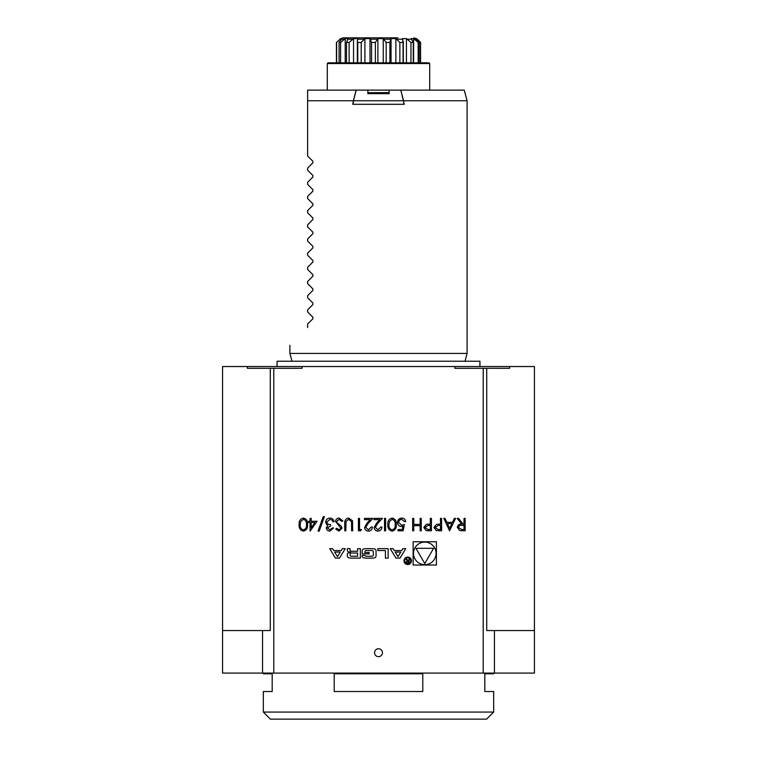 <?xml version="1.0" encoding="UTF-8"?>
<svg xmlns="http://www.w3.org/2000/svg" width="757" height="757" viewBox="0 0 757 757"><rect width="100%" height="100%" fill="white"/><g stroke="black" fill="none" stroke-linecap="round" stroke-linejoin="round"><path stroke-width="1.14" d="M368.404 93.669L368.404 92.666L388.596 92.666L388.596 93.669M374.545 652.704A3.955 3.955 0 0 0 380.478 656.13A3.955 3.955 0 0 0 380.478 649.279A3.955 3.955 0 0 0 374.545 652.704M455.591 518.394L449.544 530.799L443.82 518.394L445.031 518.394L446.867 522.368L452.487 522.368L454.37 518.394L455.591 518.394M430.307 518.394L431.424 518.394L431.424 530.799L426.163 530.61L423.788 527.468L426.257 524.327L430.307 524.118L430.307 518.394M384.509 518.394L385.625 518.394L385.625 530.799L384.509 530.799L384.509 518.394M375.283 527.326L377.98 529.843L380.856 526.986L381.963 526.986C381.765 529.503 380.411 530.875 377.923 531.121C375.633 530.95 374.384 529.72 374.176 527.43L376.683 522.973L379.787 519.671L374.015 519.671L374.015 518.394L382.446 518.394L377.629 523.532L375.283 527.326M365.745 527.326L368.432 529.843L371.308 526.986L372.425 526.986C372.217 529.503 370.873 530.875 368.375 531.121C366.095 530.95 364.846 529.72 364.628 527.43L367.136 522.973L370.239 519.671L364.477 519.671L364.477 518.394L372.898 518.394L368.091 523.532L365.745 527.326M359.547 529.522L361.449 529.522L360.72 530.799L358.43 530.799L358.43 518.394L359.547 518.394L359.547 529.522M352.488 520.693L352.705 530.799L351.589 530.799L351.541 521.715L348.674 519.349L345.996 521.441L345.864 530.799L344.757 530.799L344.757 523.305C344.52 520.305 345.798 518.554 348.608 518.072L352.488 520.693M335.531 521.431C335.786 519.349 336.969 518.233 339.079 518.072L342.845 520.788L341.795 521.412L339.079 519.349L336.647 521.45L337.092 522.671L341.36 526.333L342.05 528.225L338.994 531.121L335.692 529.02L336.695 528.254L339.117 529.843L340.943 528.272L335.531 521.431M327.421 527.894L329.92 529.843L332.512 527.932L333.619 527.932L329.929 531.121C327.828 531.007 326.617 529.938 326.305 527.894L327.762 525.339L326.409 524.279L325.671 522.084C325.974 519.557 327.403 518.223 329.967 518.072C332.285 518.204 333.667 519.425 334.102 521.734L332.985 521.734L332.02 520.021L329.948 519.349L326.787 521.97C327.242 523.853 328.519 524.733 330.601 524.592L330.601 525.869L327.421 527.894M324.403 516.643L319.217 531.121L318.044 531.121L323.23 516.643L324.403 516.643M311.203 521.261L317.088 521.261L310.086 531.121L310.086 522.529L308.657 522.529L308.657 521.261L310.086 521.261L310.086 518.394L311.203 518.394L311.203 521.261M483.212 368.309L454.919 368.309L454.919 366.539L302.081 366.539L302.081 368.309L273.788 368.309L273.788 673.077L494.444 673.077L494.444 630.553L486.723 630.553L486.723 368.309L483.212 368.309L483.212 673.077M436.411 541.757L413.142 541.757L413.142 565.025L436.411 565.025L436.411 541.757M329.711 548.655L335.465 558.127L339.477 558.127L345.23 548.655L342.344 548.655L341.17 550.576L333.771 550.576L332.597 548.655L329.711 548.655M347.312 555.998A1.845 1.845 0 0 0 348.75 557.805A13.124 13.124 0 0 0 351.636 558.127L360.36 558.127L360.36 548.655L357.626 548.655L357.626 551.266L351.22 551.266A1.173 1.173 0 0 1 350.046 550.084L350.046 548.655L347.312 548.655L347.312 550.093A1.845 1.845 0 0 0 348.75 551.9A13.124 13.124 0 0 0 350.51 552.175L350.51 552.402A13.124 13.124 0 0 0 348.75 552.676A1.845 1.845 0 0 0 347.312 554.484L347.312 555.998M362.168 555.998A1.845 1.845 0 0 0 363.606 557.805A13.124 13.124 0 0 0 366.483 558.127L371.715 558.127A13.124 13.124 0 0 0 374.592 557.805A1.845 1.845 0 0 0 376.04 555.998L376.04 550.774A1.845 1.845 0 0 0 374.592 548.976A13.124 13.124 0 0 0 371.715 548.655L366.483 548.655A13.124 13.124 0 0 0 363.606 548.976A1.845 1.845 0 0 0 362.168 550.774L362.168 553.859L369.161 553.859L369.161 552.506L364.893 552.506L364.893 551.739A1.173 1.173 0 0 1 366.076 550.557L372.122 550.557A1.173 1.173 0 0 1 373.305 551.739L373.305 555.042A1.173 1.173 0 0 1 372.122 556.215L366.076 556.215A1.173 1.173 0 0 1 364.95 555.392L362.168 555.392L362.168 555.998M377.838 550.557L385.408 550.557L385.408 558.127L388.133 558.127L388.133 548.655L377.838 548.655L377.838 550.557M404.011 560.814A3.719 3.719 0 0 0 409.594 564.031A3.719 3.719 0 0 0 409.594 557.587A3.719 3.719 0 0 0 404.011 560.814M394.274 550.576L393.101 548.655L390.215 548.655L395.977 558.127L399.98 558.127L405.743 548.655L402.856 548.655L401.683 550.576L394.274 550.576M299.119 524.592C298.807 521.062 300.236 518.886 303.396 518.072C306.519 518.905 307.9 521.071 307.541 524.592C307.91 528.112 306.528 530.288 303.396 531.121C300.236 530.307 298.807 528.131 299.119 524.592M387.849 524.592C387.537 521.062 388.966 518.886 392.126 518.072C395.258 518.905 396.64 521.071 396.28 524.592C396.64 528.112 395.258 530.288 392.126 531.121C388.966 530.307 387.537 528.131 387.849 524.592M404.389 524.592L403.112 530.799L398.031 530.799L398.031 529.522L402.241 529.522L402.913 526.266L401.456 526.503C398.996 526.285 397.69 524.932 397.548 522.444C397.747 519.737 399.185 518.28 401.872 518.072C404.03 518.252 405.298 519.416 405.657 521.573L404.55 521.573L401.806 519.349C399.885 519.52 398.835 520.57 398.665 522.491L401.655 525.235L404.389 524.592M420.126 518.394L421.242 518.394L421.242 530.799L420.126 530.799L420.126 525.708L413.767 525.708L413.767 530.799L412.66 530.799L412.66 518.394L413.767 518.394L413.767 524.44L420.126 524.44L420.126 518.394M440.479 518.394L441.596 518.394L441.596 530.799L436.335 530.61L433.96 527.468L436.439 524.327L440.479 524.118L440.479 518.394M464.022 518.394L465.129 518.394L465.129 530.799L459.84 530.629L457.342 527.478C457.711 525.074 459.177 523.958 461.742 524.118L457.181 518.394L458.553 518.394L463.114 524.118L464.022 524.118L464.022 518.394M389.136 90.121L367.864 90.121L367.864 93.669L389.136 93.669L389.136 90.121L400.832 90.121L404.219 104.296L352.781 104.296L353.377 100.757L307.626 100.757L307.626 156.037L312.896 161.307L312.896 162.812L307.626 168.082L307.626 170.211L312.896 175.482L312.896 176.987L307.626 182.257L307.626 184.386L312.896 189.657L312.896 191.161L307.626 196.432L307.626 198.561L312.896 203.832L312.896 205.336L307.626 210.607L307.626 212.736L312.896 218.007L312.896 219.511L307.626 224.791L307.626 226.911L312.896 232.181L312.896 233.686L307.626 238.966L307.626 241.086L312.896 246.366L312.896 247.861L307.626 253.141L307.626 255.26L312.896 260.54L312.896 262.036L307.626 267.316L307.626 269.435L312.896 274.715L312.896 276.21L307.626 281.49L307.626 283.61L312.896 288.89L312.896 290.395L307.626 295.665L307.626 297.785L312.896 303.065L312.896 304.569L307.626 309.84L307.626 311.969L312.896 317.24L312.896 318.744L307.626 324.015L307.626 327.554C284.358 350.822 284.358 350.822 307.626 327.554M454.919 366.539L534.433 366.539L534.433 673.077L494.444 673.077M534.433 630.553L494.444 630.553M509.622 366.539L509.622 368.309L486.723 368.309M273.788 368.309L270.277 368.309L270.277 630.553L262.556 630.553L262.556 673.077L273.788 673.077M262.556 630.553L222.567 630.553L222.567 673.077L262.556 673.077M270.277 368.309L247.378 368.309L247.378 366.539L302.081 366.539M247.378 366.539L222.567 366.539L222.567 630.553M479.929 366.539L479.929 361.221L277.071 361.221L277.071 366.539M400.775 90.121L403.557 100.757L353.443 100.757L356.225 90.121L307.626 90.121L307.626 100.757M400.832 90.121L464.249 90.121L467.097 100.757L403.623 100.757M312.896 318.744L312.896 317.24M312.896 304.569L312.896 303.065M312.896 290.395L312.896 288.89M312.896 276.21L312.896 274.715M312.896 262.036L312.896 260.54M312.896 247.861L312.896 246.366M312.896 233.686L312.896 232.181M312.896 219.511L312.896 218.007M312.896 205.336L312.896 203.832M312.896 191.161L312.896 189.657M312.896 176.987L312.896 175.482M312.896 162.812L312.896 161.307M353.377 100.757L356.168 90.121M291.994 361.221L289.903 353.424L467.097 353.424L467.097 100.757M327.289 63.541L327.999 62.831L429.001 62.831L429.711 63.541L327.289 63.541L327.289 90.121M397.936 37.85L342.93 37.85L397.936 37.85M420.58 62.831L420.58 42.458L417.325 39.203L414.07 37.85M420.58 42.458L416.549 38.607L415.905 38.607L419.283 42.458L418.176 42.458L413.606 38.607L411.183 38.607L413.275 42.458L410.975 42.458L406.433 38.607L402.516 38.607L403.074 42.458L399.866 42.458L395.883 38.607L390.962 38.607L389.902 42.458L386.174 42.458L383.241 38.607L377.894 38.607L375.368 42.458L371.564 42.458L370.031 38.607L364.902 38.607L361.203 42.458L357.787 42.458L357.323 40.746L357.834 38.607L353.547 38.607L349.119 42.458L346.498 42.26L346.498 62.831L346.507 42.458L348.135 38.607L345.211 38.607L340.593 42.458L339.089 42.458L342.098 38.607L340.887 38.607L336.42 42.458L340.139 39.203M391.057 62.831L391.047 39.203L383.487 39.203M377.724 39.203L370.022 39.203L370.031 38.607M336.42 62.831L336.42 42.458M340.887 39.866L340.887 38.607M339.089 62.831L339.089 42.458M336.628 62.831L336.628 42.458M345.211 62.831L345.211 38.607M340.593 62.831L340.593 42.458M353.547 62.831L353.547 38.607M357.787 62.831L357.787 42.458M349.119 62.831L349.119 42.458M364.902 62.831L364.902 38.607M371.564 62.831L371.564 42.458M361.203 62.831L361.203 42.458M377.894 62.831L377.894 38.607M383.241 62.831L383.241 38.607M386.174 62.831L386.174 42.458M375.368 62.831L375.368 42.458M395.883 62.831L395.883 38.607M399.866 62.831L399.866 42.458M389.902 62.831L389.902 42.458M406.433 62.831L406.433 38.607M410.975 62.831L410.975 42.458M403.074 62.831L403.074 42.458M413.606 62.831L413.606 38.607M418.176 62.831L418.176 42.458M413.275 62.831L413.275 42.458M416.549 39.156L416.549 38.607M419.283 62.831L419.283 42.458M403.557 100.757L403.86 104.296M353.14 104.296L353.443 100.757M356.225 90.121L367.864 90.121M493.678 712.063L486.59 719.15L270.41 719.15L263.322 712.063L493.678 712.063L493.678 691.51L484.811 691.51L484.811 673.787L493.678 673.787L493.678 673.077M334.206 673.787L422.794 673.787L422.794 691.51L334.206 691.51L334.206 673.787M263.322 673.077L263.322 673.787L272.189 673.787L272.189 691.51L263.322 691.51L263.322 712.063M413.502 553.386A11.279 11.279 0 0 0 430.421 563.161A11.279 11.279 0 0 0 430.421 543.621A11.279 11.279 0 0 0 413.502 553.386M424.781 563.568L433.591 548.305L415.972 548.305L424.781 563.568M337.471 556.669L334.679 552.071L340.262 552.071L337.471 556.669M351.22 553.036A1.173 1.173 0 0 0 350.046 554.209L350.046 555.042A1.173 1.173 0 0 0 351.22 556.215L357.626 556.215L357.626 553.036L351.22 553.036M404.721 560.814A3.009 3.009 0 0 0 409.234 563.416A3.009 3.009 0 0 0 409.234 558.202A3.009 3.009 0 0 0 404.721 560.814M407.228 560.738L406.159 561.997L407.503 563.255L409.177 563.255L409.177 558.704L408.704 560.71L405.866 558.704L407.228 560.738M408.704 562.725L407.474 562.725A0.738 0.738 0 0 1 406.736 561.987A0.738 0.738 0 0 1 407.474 561.249L408.704 561.24L408.704 562.725M397.974 556.669L395.182 552.071L400.775 552.071L397.974 556.669M303.358 529.843C305.752 529.096 306.774 527.345 306.434 524.592C306.774 521.847 305.752 520.097 303.358 519.349L300.699 521.478L300.226 524.592C299.942 527.336 300.993 529.077 303.358 529.843M314.893 522.529L311.203 522.529L311.203 527.913L314.893 522.529M392.088 529.843C394.482 529.096 395.504 527.345 395.163 524.592C395.504 521.847 394.482 520.097 392.088 519.349L389.429 521.478L388.966 524.592C388.682 527.336 389.723 529.077 392.088 529.843M428.036 529.522L430.307 529.522L430.307 525.396L428.131 525.367L424.904 527.468L428.036 529.522M438.218 529.522L440.479 529.522L440.479 525.396L438.312 525.367L435.076 527.468L438.218 529.522M447.453 523.645L449.639 528.377L451.882 523.645L447.453 523.645M461.694 529.522L464.022 529.522L464.022 525.396L461.751 525.377C459.934 525.15 458.837 525.85 458.449 527.487L461.694 529.522M414.344 39.203L416.596 39.203M407.067 39.203L411.732 39.203M396.356 39.203L402.856 39.203M357.569 39.203L364.495 39.203M347.652 39.203L352.951 39.203M341.445 39.203L344.492 39.203M289.903 353.424L289.903 345.277M465.006 361.221L467.097 353.424M429.711 63.541L429.711 90.121M339.675 39.203L342.93 37.85M357.323 62.831L357.323 40.746M370.012 62.831L370.012 38.938M403.32 62.831L403.32 41.323"/></g></svg>
